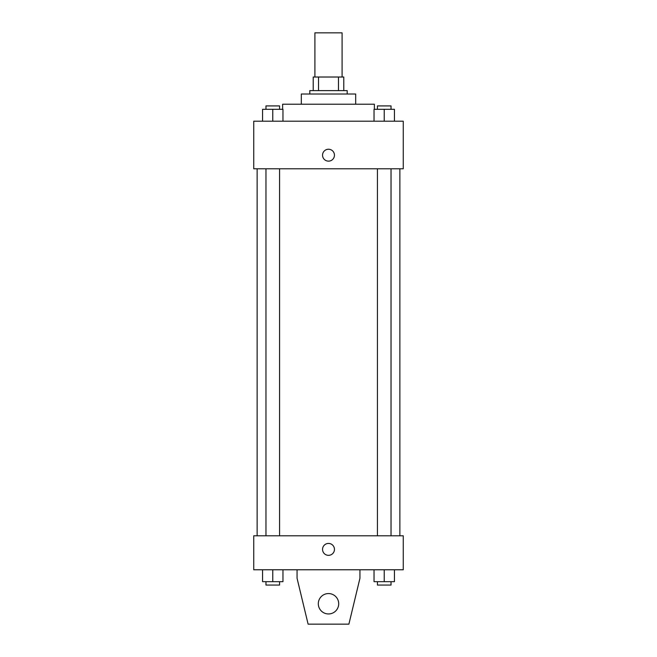 <?xml version="1.0" encoding="UTF-8"?>
<svg xmlns="http://www.w3.org/2000/svg" width="657" height="657" viewBox="0 0 657 657"><rect width="100%" height="100%" fill="white"/><g stroke="black" fill="none" stroke-linecap="round" stroke-linejoin="round"><path stroke-width="0.99" d="M342.092 77.025L342.092 32.85L314.908 32.85L314.908 77.025M318.53 90.617L318.53 77.025L313.208 77.025L313.208 90.617L313.208 77.025M318.53 77.025L343.792 77.025L343.792 90.617M338.47 90.617L338.47 77.025M309.808 94.017L309.808 90.617L347.192 90.617L347.192 94.017M301.317 104.217L301.317 94.017L355.683 94.017L355.683 104.217M282.625 109.308L282.625 104.217L374.375 104.217L374.375 109.308M253.742 121.208L403.258 121.208L403.258 168.783L253.742 168.783L253.742 121.208M328.5 161.137A5.946 5.946 0 0 1 323.351 152.21A5.946 5.946 0 0 1 333.649 152.21A5.946 5.946 0 0 1 328.5 161.137M253.742 535.792L403.258 535.792L403.258 569.775L253.742 569.775L253.742 535.792M322.554 549.392A5.946 5.946 0 0 1 331.473 544.234A5.946 5.946 0 0 1 331.473 554.541A5.946 5.946 0 0 1 322.554 549.392M359.937 569.775L359.937 578.275L348.892 624.15L308.108 624.15L297.063 578.275L297.063 569.775M318.308 603.758A10.192 10.192 0 0 1 333.6 594.93A10.192 10.192 0 0 1 333.6 612.587A10.192 10.192 0 0 1 318.308 603.758M374.038 121.208L374.038 109.308L394.43 109.308L394.43 121.208L394.43 109.308M384.23 121.208L384.23 109.308M391.03 109.308L391.03 105.917L377.438 105.917L377.438 109.308M262.57 121.208L262.57 109.308L282.962 109.308L282.962 121.208L282.962 109.308M272.77 121.208L272.77 109.308M279.562 109.308L279.562 105.917L265.97 105.917L265.97 109.308M374.038 569.775L374.038 581.675L394.43 581.675L394.43 569.775L394.43 581.675M384.23 581.675L384.23 569.775M391.03 581.675L391.03 585.067L377.438 585.067L377.438 581.675M262.57 569.775L262.57 581.675L282.962 581.675L282.962 569.775L282.962 581.675M272.77 581.675L272.77 569.775M279.562 581.675L279.562 585.067L265.97 585.067L265.97 581.675M399.867 535.792L399.867 168.783M257.133 535.792L257.133 168.783M377.438 168.783L377.438 535.792M391.03 168.783L391.03 535.792M279.562 535.792L279.562 168.783M265.97 535.792L265.97 168.783"/></g></svg>
